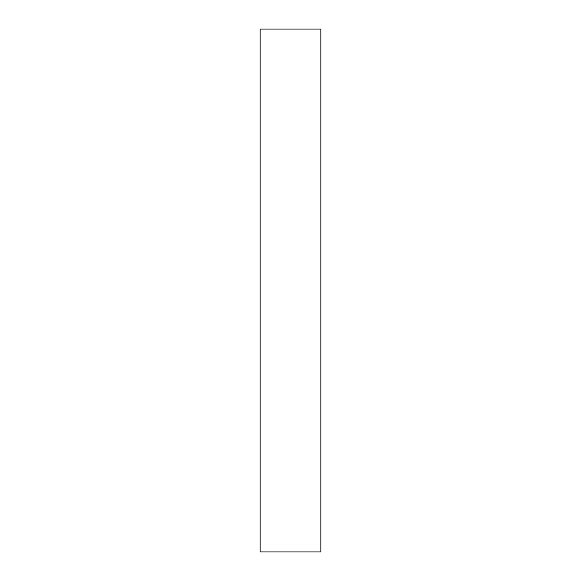 <?xml version="1.0" encoding="UTF-8"?>
<svg xmlns="http://www.w3.org/2000/svg" width="581" height="581" viewBox="0 0 581 581"><rect width="100%" height="100%" fill="white"/><g stroke="black" fill="none" stroke-linecap="round" stroke-linejoin="round"><path stroke-width="0.87" d="M260.128 479.325L260.128 518.942C260.128 535.791 260.128 535.791 260.128 518.942L260.128 479.325M260.128 448.292L260.128 465.127C260.128 472.288 260.128 472.288 260.128 465.127L260.128 448.292M260.128 110.259L260.128 127.094C260.128 134.255 260.128 134.255 260.128 127.094L260.128 110.259M260.128 48.855L260.128 88.472C260.128 105.321 260.128 105.321 260.128 88.472L260.128 48.855M320.872 551.95L260.128 551.95L320.872 551.95L320.872 29.05L260.128 29.05L320.872 29.05L320.872 551.95M260.128 29.05L260.128 551.95L260.128 29.05"/></g></svg>
